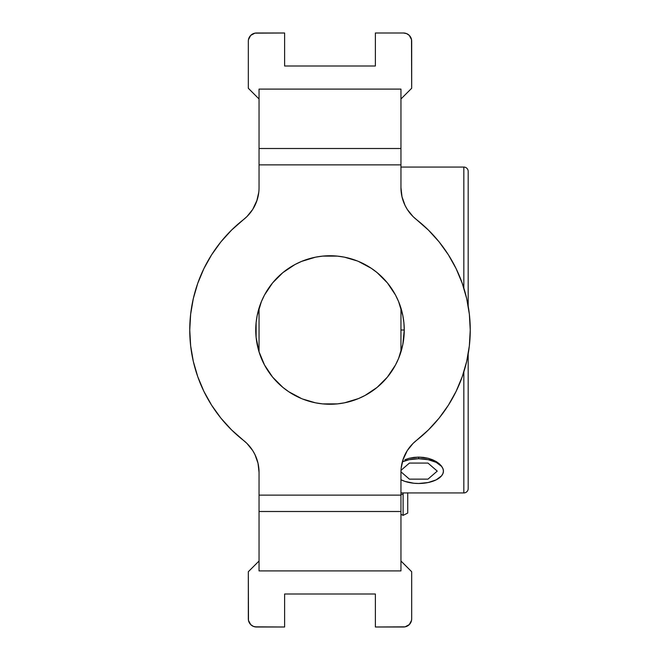 <?xml version="1.0" encoding="UTF-8"?>
<svg xmlns="http://www.w3.org/2000/svg" width="660" height="660" viewBox="0 0 660 660"><rect width="100%" height="100%" fill="white"/><g stroke="black" fill="none" stroke-linecap="round" stroke-linejoin="round"><path stroke-width="0.99" d="M468.188 488.582A4.356 4.356 0 0 1 463.832 492.938L463.832 371.943L463.832 492.938A4.356 4.356 0 0 0 468.188 488.582L468.188 353.966L468.188 488.582M463.832 288.057L463.832 167.062A4.356 4.356 0 0 1 468.188 171.418L468.188 306.034L468.188 171.418A4.356 4.356 0 0 0 463.832 167.062L463.832 288.057M407.723 492.83L407.723 513.067L403.103 515.386L403.103 494.126L403.103 515.386L407.723 513.067L407.723 492.938M377.108 272.605L371.25 268.265L377.108 272.605L387.395 282.892L395.48 294.995L398.599 301.587L402.823 315.513L403.895 322.724L404.25 330L400.95 330L404.25 330A74.25 74.25 0 0 1 330 404.25A74.25 74.25 0 0 1 255.75 330A74.25 74.25 0 0 1 330 255.75A74.25 74.25 0 0 1 404.25 330L402.823 344.487L398.599 358.413L395.48 365.005L387.395 377.108L377.108 387.395L382.503 382.503M442.959 468.633L443.438 471.124L442.959 473.525L441.556 475.843L436.186 479.861L428.159 482.542L418.688 483.483L413.861 483.244L404.935 481.396L400.95 479.737A24.75 12.375 180 0 0 428.002 482.576A24.75 12.375 180 0 0 443.438 471.108L442.959 468.633L441.548 466.125L442.959 468.633M439.263 463.724L441.548 466.125L436.178 461.538L439.263 463.724M432.44 459.69L436.178 461.538L428.159 458.279L432.44 459.69M423.514 457.396L428.159 458.279L418.688 457.099L423.514 457.396M413.845 457.396L418.688 457.099L409.216 458.279L413.845 457.396M404.935 459.69L409.216 458.279L404.935 459.69M418.688 458.733L418.688 457.099L418.688 458.733L428.159 459.673L436.186 462.355L441.556 466.372L442.959 468.691L443.438 471.108A24.75 12.375 0 0 0 418.688 458.733A24.75 12.375 0 0 0 402.344 461.81L409.216 459.673L418.688 458.733M469.351 314.152L470.25 330L469.351 314.152L466.669 298.51L462.231 283.264L456.109 268.62L448.363 254.768L439.106 241.873L428.447 230.109L416.526 219.623A140.25 140.25 0 0 1 416.526 440.377L428.447 429.891L439.106 418.126L448.363 405.232L456.109 391.38L462.231 376.736L466.669 361.49L469.351 345.848L470.25 330L469.351 345.848M403.103 492.938L403.103 494.117A27.431 13.712 180 0 1 400.95 494.686M248.325 41.167L248.325 88.275L259.05 99L248.325 88.275L248.325 41.167A8.168 8.168 0 0 1 256.492 33L284.625 33L284.625 66L375.375 66L375.375 33L403.507 33A8.168 8.168 0 0 1 411.675 41.167L411.675 88.275L400.95 99L411.675 88.275L411.518 39.575L409.282 35.392L406.634 33.619L403.507 33L405.1 33.157M259.05 148.5L259.05 164.868L400.95 164.868L400.95 148.5L259.05 148.5L259.05 89.1L259.05 99L259.05 89.1L400.95 89.1L400.95 148.5L259.05 148.5L259.05 187.613A40.672 40.672 0 0 1 243.474 219.623L231.553 230.109L220.894 241.873L211.637 254.768L203.89 268.62L197.769 283.264L193.331 298.51L190.649 314.152L189.75 330L190.649 345.848L189.75 330M190.649 345.848L193.331 361.49L197.769 376.736L203.89 391.38L211.637 405.232L220.894 418.126L231.553 429.891L243.474 440.377A140.25 140.25 0 0 1 243.474 219.623L246.931 216.587L252.706 209.435L257.053 200.194M400.95 472.387L400.95 511.5L259.05 511.5L259.05 495.132L400.95 495.132L259.05 495.132L259.05 472.387L258.01 463.254L254.95 454.583L252.706 450.565L246.931 443.413L243.474 440.377A40.672 40.672 0 0 1 259.05 472.387L259.05 511.5L400.95 511.5L400.95 472.387A40.672 40.672 0 0 1 416.526 440.377L413.069 443.413L407.294 450.565L402.947 459.805M259.05 528.899L259.05 570.9L259.05 561L248.325 571.725L259.05 561L259.05 570.9L259.05 511.5M400.95 122.1L400.95 89.1L400.95 99L400.95 89.1L259.05 89.1L259.05 122.1M259.05 308.113L259.05 351.887L259.05 308.113M248.325 618.832L248.325 571.725L248.482 620.425L250.717 624.607L253.366 626.381L256.492 627A8.168 8.168 0 0 1 248.325 618.832M411.675 618.832L411.675 571.725L400.95 561L411.675 571.725L411.675 618.832A8.168 8.168 0 0 1 403.507 627L375.375 627L375.375 594L284.625 594L284.625 627L254.9 626.843M403.507 33L375.375 33L375.375 66L284.625 66L284.625 33L254.9 33.157L250.717 35.392L248.482 39.575M400.95 148.5L400.95 187.613L401.989 196.746L405.05 205.417L407.294 209.435L413.069 216.587L416.526 219.623A40.672 40.672 0 0 1 400.95 187.613L400.95 164.868L259.05 164.868L259.05 187.613M400.95 351.887L400.95 308.113L400.95 351.887M282.892 387.395L288.75 391.735L282.892 387.395L272.605 377.108L264.52 365.005L258.951 351.557L256.105 337.276L256.105 322.724L257.177 315.513L261.401 301.587L264.52 294.995L272.605 282.892L282.892 272.605L277.497 277.497M377.108 387.395L365.005 395.48L358.413 398.599L344.487 402.823L337.276 403.895L322.724 403.895L315.513 402.823L302.709 399.052M365.005 395.48L366.514 394.647M282.892 272.605L294.995 264.52L301.587 261.401L315.513 257.177L322.724 256.105L337.276 256.105L344.487 257.177L357.291 260.947M294.995 264.52L293.486 265.353M258.786 192.208L256.724 201.168M401.214 467.791L403.276 458.832M358.413 261.401L371.25 268.265M301.587 398.599L288.75 391.735M400.95 511.5L400.95 570.9L259.05 570.9L400.95 570.9L400.95 528.899M256.492 627L284.625 627L284.625 594L375.375 594L375.375 627L405.1 626.843L409.282 624.607L411.518 620.425M400.95 471.826L409.406 479.143L427.969 479.143L437.25 471.108L427.969 463.072L409.406 463.072L400.999 470.349M403.103 515.386L400.95 514.264M400.95 492.938L463.832 492.938M400.95 167.062L463.832 167.062"/></g></svg>
